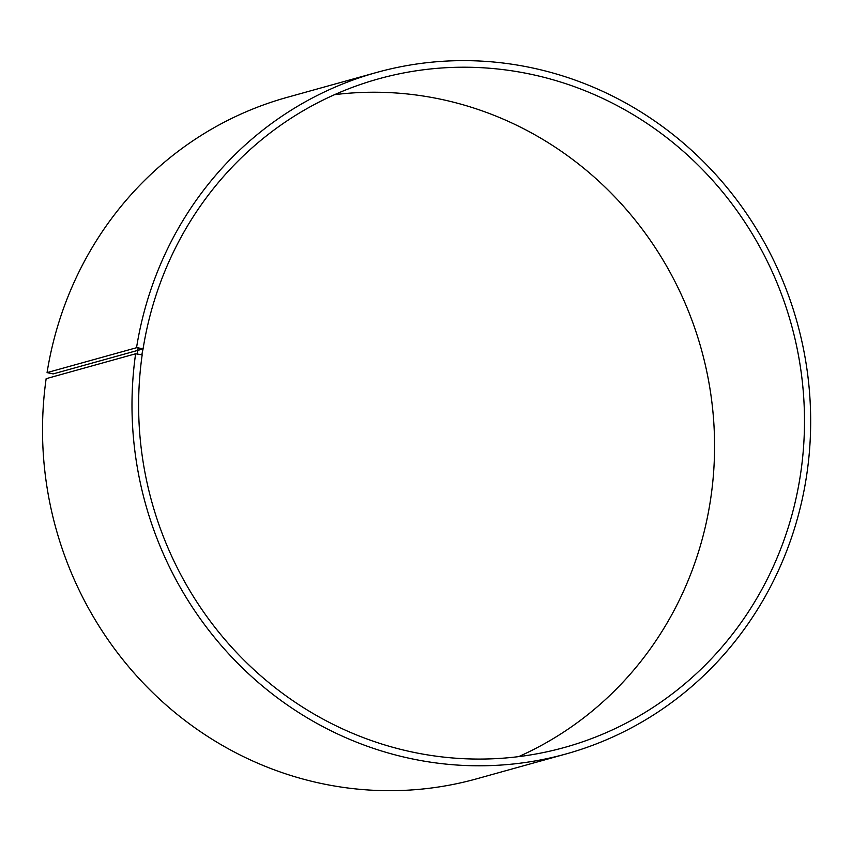 <?xml version="1.0" encoding="UTF-8"?>
<svg xmlns="http://www.w3.org/2000/svg" width="852" height="852" viewBox="0 0 852 852"><rect width="100%" height="100%" fill="white"/><g stroke="black" fill="none" stroke-linecap="round" stroke-linejoin="round"><path stroke-width="1.28" d="M143.072 348.905L53.154 373.911L47.062 372.612A353.665 338.212 -105.5 0 1 287.081 97.373L376.552 72.484A353.665 338.212 -105.5 0 1 797.174 322.567A353.665 338.212 -105.5 0 1 566.111 753.935A353.665 338.212 -105.5 0 1 135.617 353.782L142.177 354.847A346.988 331.822 -105.5 0 0 564.557 747.438A346.988 331.822 -105.5 0 0 791.252 324.218A346.988 331.822 -105.5 0 0 378.565 78.853A346.988 331.822 -105.5 0 0 143.072 348.905L141.815 354.709M334.527 94.678A346.988 331.822 -105.5 0 1 701.324 349.224A346.988 331.822 -105.5 0 1 518.666 756.629M566.111 753.935L476.651 778.824A353.665 338.212 -105.5 0 1 46.146 378.671L135.617 353.782M47.062 372.612L136.533 347.722A353.665 338.212 -105.5 0 1 376.552 72.484M136.533 347.722L138.173 347.872L137.257 353.899M138.173 347.872L142.721 348.756"/></g></svg>
